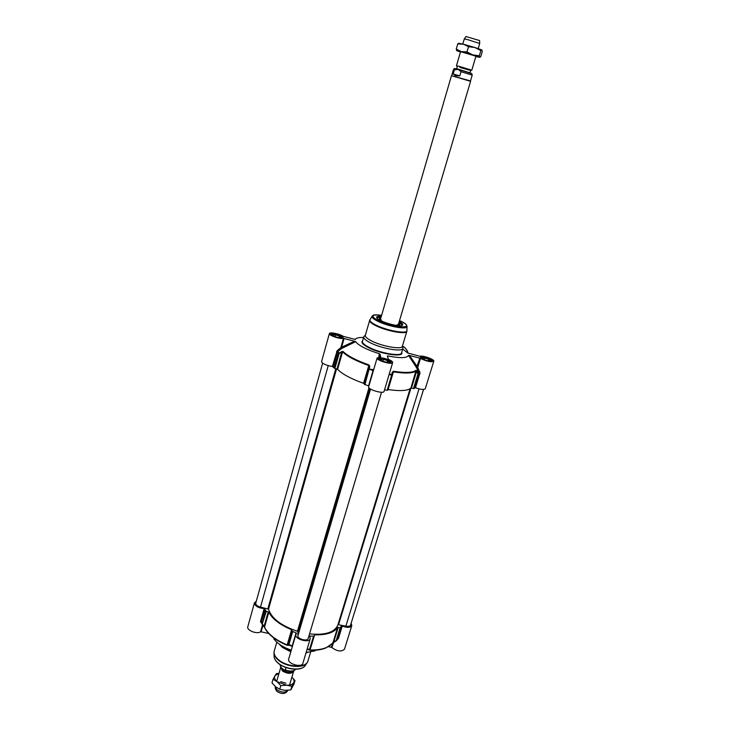<?xml version="1.0" encoding="UTF-8"?>
<svg xmlns="http://www.w3.org/2000/svg" width="730" height="730" viewBox="0 0 730 730"><rect width="100%" height="100%" fill="white"/><g stroke="black" fill="none" stroke-linecap="round" stroke-linejoin="round"><path stroke-width="1.09" d="M373.696 369.626L368.805 369.07L364.343 384.336L368.896 385.96M392.685 362.573C392.338 365.173 375.987 360.328 377.118 357.965L368.641 386.836C367.436 389.446 383.651 394.255 384.071 391.408L392.685 362.573C392.767 361.697 391.38 360.638 388.497 359.397L387.356 356.039M343.456 338.428L340.892 347.526L341.841 348.411L341.494 347.589L344.067 338.501L343.456 338.428C339.961 339.267 328.463 335.316 329.367 333.592L321.565 361.633C322.386 363.704 325.972 365.329 332.342 366.515L334.887 368.486L339.121 353.512L337.926 351.477L341.841 348.411L355.656 341.676C358.813 345.691 366.706 349.707 379.345 353.721L378.733 357.28M384.537 389.856L387.657 390.276L392.202 375.111M364.343 384.336L369.061 366.661L368.805 369.07L373.066 370.584L368.586 385.851M333.364 366.925L337.57 351.988L339.121 353.512L341.695 352.371L336.968 369.061L334.887 368.486M413.49 388.57L411.464 388.095L416.501 371.643L418.016 373.824L413.49 388.57L415.47 387.767C420.799 389.574 424.066 389.902 425.271 388.734L433.802 361.222C431.156 362.345 426.712 361.405 420.489 358.421L419.85 358.165L416.547 367.701L419.038 372.975L414.53 387.676M416.091 370.247L410.89 388.086C407.732 390.805 400.14 391.289 388.114 389.565L393.424 371.862C405.478 373.705 413.061 373.358 416.164 370.84L416.501 371.643L417.003 371.068L416.091 370.247C413.007 372.747 405.469 373.085 393.488 371.251L392.32 372.19L391.8 374.526L389.254 374.043M364.361 336.101L363.732 336.877C363.44 338.382 365.602 340.326 370.21 342.698C381.498 348.621 402.568 352.234 402.878 348.402L402.777 347.398M365.329 335.38C365.055 336.795 367.099 338.62 371.46 340.864C382.146 346.449 402.057 349.88 402.358 346.276L406.838 331.338C406.601 334.751 386.644 331.165 375.877 325.699C371.47 323.499 369.398 321.729 369.645 320.397L365.329 335.38M368.978 364.954L363.567 383.314C350.902 378.76 342.251 374.107 337.616 369.371L342.571 351.869C347.298 356.441 356.021 360.994 368.76 365.529L369.061 366.661L369.827 366.414L368.978 364.954C356.322 360.447 347.644 355.93 342.945 351.385L338.455 353.192L334.23 368.166M381.325 316.318C378.076 316.063 376.516 316.455 376.643 317.495C376.744 320.963 400.551 327.971 402.522 325.115C403.197 324.312 402.102 323.135 399.237 321.583M399.045 322.222C401.217 323.426 402.23 324.412 402.066 325.151L401.856 325.471M376.643 317.495L377.009 317.778C377.282 317.066 378.651 316.793 381.133 316.948M433.802 361.222C434.742 359.47 422.807 355.227 419.713 356.213L407.787 353.037L402.704 348.995M329.367 333.592C329.522 331.831 339.724 333.865 343.237 336.348L355.255 339.441M344.067 338.501L354.561 341.22L340.892 347.526L337.242 350.601L332.342 366.515M363.558 337.479C359.689 337.36 357.116 337.798 355.838 338.793L355.282 339.432M377.118 357.965L380.722 357.271M379.545 357.262L380.065 354.196L380.741 357.226M364.918 384.673L369.827 366.414M363.567 383.314L364.097 383.642M341.412 351.577L341.695 352.371L342.945 351.385M336.968 369.061L337.616 369.371M355.656 341.676L354.561 341.22M337.242 350.601L337.926 351.477L337.57 351.988L336.548 351.586M373.55 370.11L373.377 370.703M380.065 354.196L379.345 353.721M415.47 387.767L419.978 373.076L417.743 367.382L420.489 358.421M387.694 357.445L387.931 355.939C400.14 358.366 407.012 358.174 408.526 355.391L416.547 367.701L417.743 367.382L409.53 355.483L419.85 358.165M419.878 371.899L418.518 373.24L417.003 371.068M414.074 388.57L418.6 373.824L418.518 373.24L418.016 373.824L419.978 373.076M410.89 388.086L411.464 388.095M392.74 372.683L393.488 371.251M387.931 355.939L387.356 356.03M389.081 374.636L392.22 375.037L391.8 374.526L387.165 390.331M392.229 374.992L392.32 372.19M409.53 355.483L408.526 355.391M390.34 362.646L388.506 360.638C384.281 358.813 381.17 358.22 379.18 358.877L379.043 359.306M383.378 359.288L387.575 360.666L388.971 362.144L386.143 362.235L381.927 360.848L380.549 359.37L383.378 359.288L382.83 361.149M387.575 360.666L387.11 362.208M431.594 361.24L429.66 359.315C425.645 357.609 422.734 357.034 420.936 357.609L420.818 357.946M424.796 358.029L428.811 359.343L430.289 360.748L427.725 360.83L423.683 359.507L422.223 358.111L424.796 358.029L424.276 359.707M428.811 359.343L428.364 360.812M342.206 337.926L340.591 336.183C336.43 334.413 333.354 333.847 331.365 334.468L331.247 334.833M335.618 334.869L339.632 336.192L340.81 337.525L337.944 337.543L333.893 336.211L332.743 334.878L335.618 334.869L335.125 336.612M339.632 336.192L339.258 337.534M401.774 325.498C402.184 324.768 401.254 323.764 398.972 322.477L401.783 324.74M377.474 317.587L381.06 317.194C378.441 317.048 377.109 317.395 377.063 318.225M397.823 325.361L398.835 324.731L398.516 323.992M380.622 318.727L379.947 319.174L380.458 320.26M380.841 317.979L379.272 318.672C379.162 319.466 380.503 320.516 383.305 321.83M394.583 325.142C397.64 325.562 399.337 325.407 399.675 324.677L398.744 323.244M265.684 610.928L262.143 624.278L266.267 611.32L264.151 608.592C258.082 607.99 254.852 606.055 254.46 602.807L256.303 601.173M332.734 642.92L331.393 647.318L328.491 646.68M351.139 623.237L351.814 625.573C350.354 627.754 347.161 627.919 342.251 626.057L341.33 626.103L340.098 627.809L336.211 640.493L336.74 640.466L340.682 627.681M314.019 636.14L310.131 649.116L314.639 634.826C326.21 635.136 333.865 632.718 337.616 627.563L333.081 642.382L334.039 641.843M341.33 626.103L336.785 640.365L333.856 641.588L338.191 627.444L340.098 627.809M314.028 636.113L309.584 636.149L310.232 638.723C309.201 643.495 294.154 639.015 295.896 634.461L296.608 633.375L296.051 632.837L292.173 631.24L288.35 644.298L288.779 645.092L292.374 646.433M266.267 611.32L268.211 611.822L264.151 626.148L262.043 623.794L261.45 621.896L265.072 609.057M296.051 632.837L292.219 645.904L288.35 644.298L287.83 644.672L292.173 631.24M291.097 650.804L281.753 645.822M307.613 652.447L305.97 652.985M290.796 651.808L282.355 647.364L279.152 644.07M264.579 627.608L266.204 630.392L264.525 627.216L268.786 612.196C272.418 619.049 280.019 624.889 291.608 629.725L287.164 644.937C275.648 640.091 268.102 634.188 264.525 627.216L262.079 624.168M331.393 647.318L331.958 647.61C337.324 651.47 341.512 651.972 344.514 649.116L351.814 625.573M337.16 639.562L338.364 638.695L342.251 626.057M295.896 634.461L288.697 658.98C286.899 663.716 301.837 668.169 302.913 663.223L310.232 638.723M332.907 642.637L333.856 641.588L336.384 640.748M307.038 649.417L309.447 649.627L309.155 650.056L309.903 650.293C316.254 650.512 321.592 649.727 325.899 647.957L331.548 644.234M315.095 650.859L306.116 652.51M309.155 650.056L309.985 649.39M313.535 636.295L309.447 649.627L310.122 649.143M333.081 642.382C329.303 647.674 321.647 650.211 310.104 649.974L309.803 649.645M338.191 627.444L337.616 627.563M254.46 602.807L247.798 626.76C246.43 630.264 256.814 634.434 260.528 631.861L261.112 631.815L262.955 625.318M264.151 608.592L260.528 621.431L261.842 623.529M268.713 633.485L261.112 631.815M266.204 630.392C270.419 636.295 277.382 641.259 287.109 645.284L288.779 645.092L292.666 631.678M263.712 626.276L264.525 627.481M262.189 624.314L263.667 626.24M291.288 650.147C283.112 647.346 277.263 643.522 273.723 638.677M268.786 612.196L268.211 611.822M288.24 645.457L287.83 644.672L287.109 645.284M292.073 630.145L291.608 629.725M261.532 622.288L260.528 621.431M261.45 622.161L260.674 622.288M337.963 624.688L337.899 624.907C334.805 632.344 325.352 635.337 309.557 633.905M423.555 389.437L350.564 625.099C349.998 626.285 348.42 626.632 345.847 626.158L337.972 624.652M381.544 392.247L308.188 638.504C307.531 641.697 297.521 639.088 297.886 635.812L297.986 631.76L297.42 631.277C281.013 625.646 271.387 618.273 268.53 609.158L260.5 607.068C257.261 606.146 255.673 604.851 255.746 603.181L322.633 363.175M293.688 670.989L293.633 671.271C291.316 674.064 287.574 673.963 282.428 670.98L280.813 667.202M286.014 667.567L285.32 669.939L283.842 669.866L280.868 667.284L280.712 665.067M287.958 690.297L287.757 690.635C284.937 692.825 281.324 692.542 276.925 689.768L275.192 686.437M287.574 690.854L286.479 692.186C283.997 694.12 280.813 693.865 276.944 691.429L275.402 688.928L275.201 687.222M280.703 681.656L285.95 683.198M286.589 685.214C290.175 685.342 292.538 684.494 293.679 682.678C294.509 680.953 293.907 679.119 291.881 677.175L295.002 680.597L291.89 686.3L286.589 685.214L280.822 685.662L277.135 681.692L286.589 685.214M278.988 673.379L274.918 675.688C273.951 677.568 274.699 679.566 277.135 681.692L273.038 679.274L276.341 673.653L279.015 673.288M285.074 690.343L290.823 689.896L293.944 684.156L295.002 680.597M273.038 679.274L271.989 682.869L275.639 686.82L279.763 689.266L284.919 690.334M291.89 686.3L290.823 689.896M280.822 685.662L279.763 689.266M457.19 66.421L456.46 65.7L459.498 66.439L471.799 70.208L476.024 55.945M459.8 75.883L455.611 75.774L453.202 74.022L454.425 69.834L458.13 69.368L461.031 71.677L459.8 75.883L453.202 74.022M380.376 319.576L451.459 75.701L470.494 80.921L472.21 75.153L461.031 71.677M451.487 75.692L470.585 81.322L398.261 324.896L396.28 325.334M462.784 44.037L464.289 38.936L467.373 39.539L479.71 43.471L478.214 48.581M465.986 36.536L479.583 40.542M475.029 47.55L481.645 49.868L480.869 50.589L475.029 47.55L468.514 46.711L463.431 44.211L475.029 47.55M458.869 43.353L463.431 44.211L457.746 43.919L458.86 43.353M475.741 56.137L460.767 51.73M475.841 56.575L479.72 57.323L472.848 54.933L461.278 51.584L456.779 50.689L460.447 52.04M456.697 50.616L456.25 49.083L461.278 51.584L466.981 51.903L472.848 54.933L479.336 55.754L479.72 57.323L480.742 56.712L482.265 51.602L481.9 50.005M480.869 50.589L479.336 55.754M457.746 43.919L456.25 49.083M468.514 46.711L466.981 51.903M370.046 319.548L369.927 319.74C369.48 321.063 371.534 322.87 376.087 325.151C387.01 330.69 407.23 334.23 406.957 330.635L406.966 330.407M372.245 315.99L372.054 316.254C371.643 317.486 373.596 319.174 377.903 321.319C388.223 326.52 407.303 329.896 407.057 326.556L407.039 326.228M369.645 320.397L372.054 316.254C373.34 315.971 370.995 314 381.617 315.305C371.232 314.256 370.201 316.081 378.523 320.798C394.72 328.829 417.66 328.883 400.587 321.081L399.529 320.589M387.657 390.276L392.749 372.629M430.235 358.822C424.285 355.866 416.492 356.076 422.542 359.069C428.592 362.08 436.33 361.806 430.235 358.822M429.906 359.178L432.023 361.095L426.649 360.593C419.54 358.111 420.58 357.408 420.526 357.49L420.553 357.545C422.068 356.669 425.179 357.216 429.906 359.178M341.193 335.7C335.572 332.807 326.867 332.798 332.588 335.727C338.3 338.674 346.969 338.611 341.193 335.7M340.846 336.046L342.644 337.771L336.932 337.315C329.777 334.915 331.174 334.395 330.936 334.367L330.964 334.413C332.67 333.482 335.964 334.021 340.846 336.046M389.117 360.118C383.067 357.007 374.499 357.235 380.649 360.392C386.8 363.558 395.332 363.248 389.117 360.118M390.824 362.463L390.879 362.39C390.97 362.171 391.517 363.577 383.998 361.715C376.963 358.923 379.198 358.868 378.724 358.795L378.76 358.832C380.44 357.837 383.77 358.393 388.771 360.483L390.815 362.472M402.878 348.402L401.536 352.891C401.199 356.787 380.138 353.22 368.878 347.27C364.279 344.87 362.135 342.918 362.436 341.385L363.732 336.877M362.591 340.846C360.848 342.343 362.828 344.606 368.541 347.626C381.252 354.369 404.712 357.609 401.692 352.353M402.44 346.075C405.113 347.407 406.984 349.779 408.043 353.201M396.454 325.343L398.452 324.22M380.549 318.955L381.617 320.981M310.633 652.1L307.978 660.924C306.527 668.123 287.666 667.567 278.705 659.911C275.027 656.854 273.549 653.879 274.252 650.996L276.807 642.154M307.622 661.818L307.275 662.484C304.237 668.625 286.917 667.402 278.623 660.349C275.52 657.794 273.978 655.239 273.996 652.684L274.079 651.945M306.992 662.913L305.441 665.24C302.548 671.062 286.224 669.921 278.413 663.26C275.484 660.842 274.033 658.423 274.051 656.005L274.005 653.213M309.903 650.293L314.639 634.826M331.958 647.61L333.656 642.072M309.903 636.77L310.15 635.958M310.067 649.28L307.138 649.098M336.758 640.429L337.452 638.75L338.364 638.695M336.74 640.466L325.899 647.957M262.535 624.78L260.528 631.861M410.963 388.05L338.601 624.533M419.02 388.871L345.847 626.158M328.217 365.648L260.5 607.068M335.773 368.732L267.892 608.72M336.539 368.942L268.53 609.158M368.978 387.812L297.42 631.277M369.572 388.397L297.986 631.76M370.548 389.072L297.886 635.812M292.356 671.417C289.691 672.85 286.635 672.449 283.185 670.231L281.68 668.178M281.424 667.932L283.03 670.459C286.981 672.905 290.221 673.188 292.748 671.317M295.687 669.246C293.615 671.399 290.157 671.627 285.32 669.939M280.439 666.015L280.083 664.656M459.854 67.397L470.713 70.5L459.854 67.397M469.974 72.854L456.633 68.656L457.19 66.749M471.188 73.31L455.301 68.629M451.751 75.409L453.44 69.633L454.425 69.834M365.392 335.134L363.905 336.53M402.431 346.038L402.933 348.009M399.538 320.579C407.45 324.613 405.688 324.494 406.254 324.731L407.057 326.556L406.838 331.338M401.883 325.443L402.522 325.115M355.838 338.793L354.57 339.368M402.431 346.047C405.223 347.389 407.148 349.798 408.207 353.274M380.348 319.621L381.772 321.063M398.835 324.731L398.817 325.242M307.275 662.484L307.978 660.924M273.996 652.684L274.252 650.996M305.113 665.723C301.28 671.326 286.069 669.83 278.522 663.524C275.821 661.343 274.334 659.044 274.069 656.598M263.694 626.267L264.534 627.517M261.45 622.17L262.043 624.068M410.132 388.679L337.899 624.907M280.612 666.864L280.046 664.638M295.723 669.246L293.825 670.925C293.871 671.956 290.677 671.673 284.235 670.076M280.712 667.476L276.679 681.291M293.633 671.271L289.536 685.078M470.047 72.599L470.613 70.701M470.795 70.427L471.617 70.199M453.44 69.633C455.109 68.656 451.897 67.954 458.276 69.359L471.808 73.694L472.21 75.153M456.46 65.7L460.63 51.419M465.995 36.518L464.289 38.936M479.583 40.515L479.71 43.471M459.207 43.262L458.157 43.544"/></g></svg>
